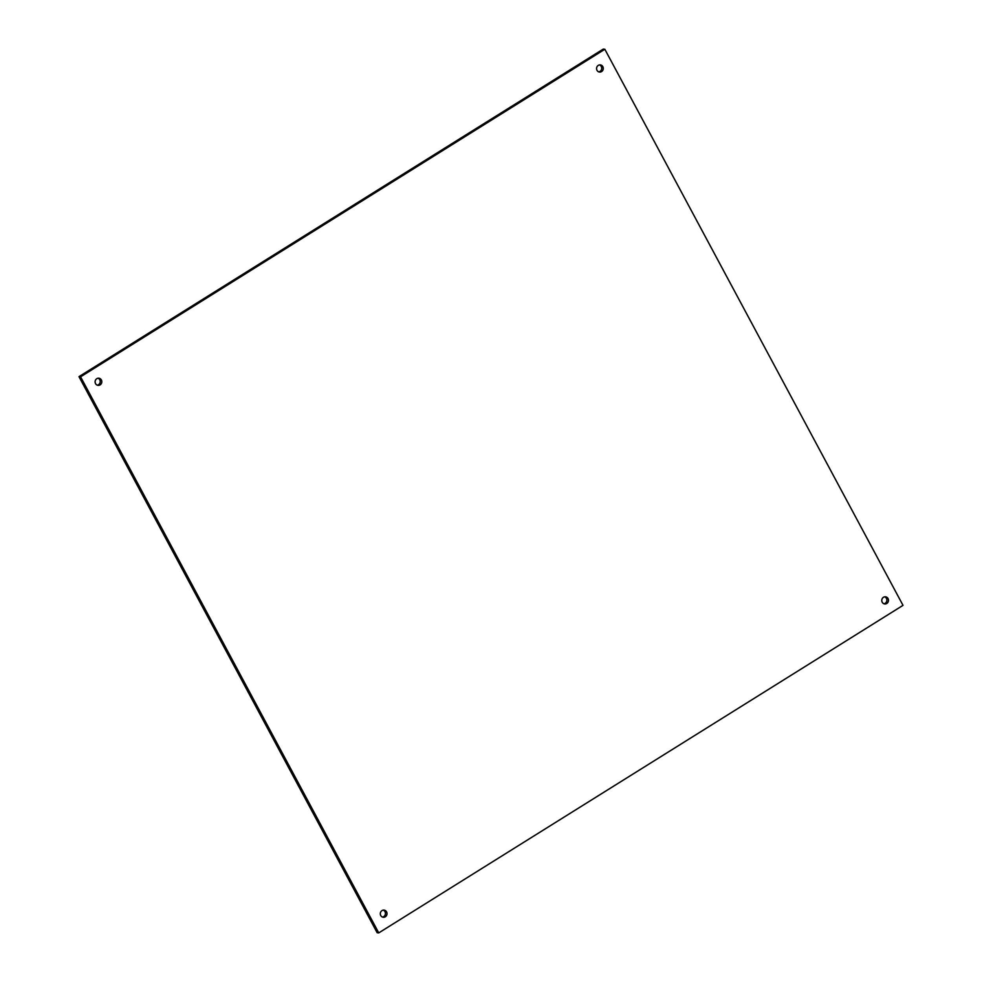 <?xml version="1.0" encoding="UTF-8"?>
<svg xmlns="http://www.w3.org/2000/svg" width="982" height="982" viewBox="0 0 982 982"><rect width="100%" height="100%" fill="white"/><g stroke="black" fill="none" stroke-linecap="round" stroke-linejoin="round"><path stroke-width="1.47" d="M382.477 917.078A3.597 3.351 96.3 0 0 383.25 910.13M380.746 915.519A3.597 3.351 96.3 0 0 386.454 915.629A3.597 3.351 96.3 0 0 384.048 910.118A3.597 3.351 96.3 0 0 380.746 915.519M883.947 603.77A3.597 3.351 96.3 0 0 884.721 596.835M882.217 602.212A3.597 3.351 96.3 0 0 887.924 602.322A3.597 3.351 96.3 0 0 885.519 596.811A3.597 3.351 96.3 0 0 882.217 602.212M598.75 71.87A3.597 3.351 96.3 0 0 599.523 64.922M597.007 70.311A3.597 3.351 96.3 0 0 602.715 70.422A3.597 3.351 96.3 0 0 600.321 64.91A3.597 3.351 96.3 0 0 597.007 70.311M97.279 385.165A3.597 3.351 96.3 0 0 98.053 378.23M95.536 383.606A3.597 3.351 96.3 0 0 101.244 383.729A3.597 3.351 96.3 0 0 98.851 378.217A3.597 3.351 96.3 0 0 95.536 383.606M80.573 376.818L378.745 932.9L903.01 605.354L604.838 49.272L80.573 376.818L78.99 376.646L377.162 932.728L378.745 932.9M604.838 49.272L603.255 49.1L78.99 376.646"/></g></svg>
